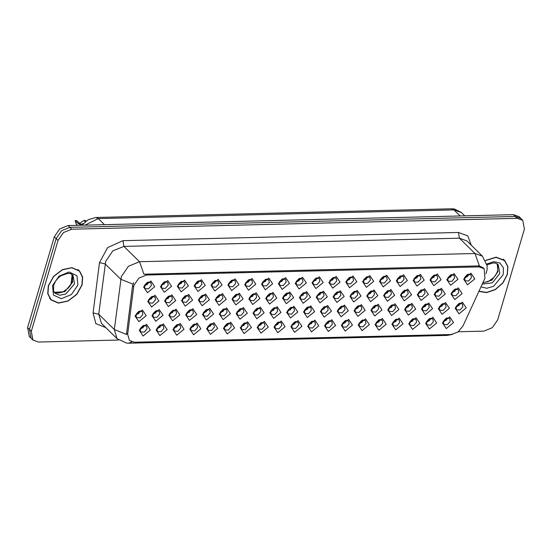 <?xml version="1.0" encoding="UTF-8"?>
<svg xmlns="http://www.w3.org/2000/svg" width="552" height="552" viewBox="0 0 552 552"><rect width="100%" height="100%" fill="white"/><g stroke="black" fill="none" stroke-linecap="round" stroke-linejoin="round"><path stroke-width="0.83" d="M441.089 279.692L433.796 285.688L429.953 279.961L437.246 273.964L441.089 279.692M430.795 278.684L431.333 281.589L434.879 281.837L437.757 278.518L437.218 275.614L433.672 275.365L430.795 278.684M457.932 279.277L450.646 285.274L446.796 279.553L454.089 273.557L457.932 279.277M447.637 278.277L448.183 281.182L451.722 281.423L454.6 278.104L454.061 275.2L450.522 274.958L447.637 278.277M424.246 280.105L416.953 286.102L413.11 280.375L420.403 274.378L424.246 280.105M413.952 279.098L414.49 282.003L418.03 282.244L420.914 278.926L420.369 276.021L416.829 275.779L413.952 279.098M407.404 280.513L400.11 286.509L396.267 280.789L403.56 274.792L407.404 280.513M397.109 279.512L397.647 282.417L401.187 282.658L404.064 279.34L403.526 276.435L399.986 276.193L397.109 279.512M390.554 280.927L383.26 286.923L379.417 281.203L386.711 275.207L390.554 280.927M380.259 279.926L380.804 282.831L384.344 283.072L387.221 279.754L386.683 276.849L383.143 276.607L380.259 279.926M373.711 281.341L366.418 287.337L362.574 281.61L369.868 275.614L373.711 281.341M363.416 280.333L363.954 283.238L367.494 283.486L370.378 280.168L369.84 277.256L366.293 277.014L363.416 280.333M356.868 281.755L349.575 287.744L345.731 282.024L353.025 276.028L356.868 281.755M346.573 280.747L347.111 283.652L350.651 283.894L353.535 280.575L352.99 277.67L349.45 277.428L346.573 280.747M340.025 282.162L332.732 288.158L328.882 282.438L336.175 276.442L340.025 282.162M329.723 281.161L330.268 284.066L333.808 284.308L336.685 280.989L336.147 278.084L332.608 277.842L329.723 281.161M323.175 282.576L315.882 288.572L312.039 282.845L319.332 276.856L323.175 282.576M312.88 281.568L313.419 284.48L316.965 284.722L319.843 281.403L319.304 278.498L315.758 278.249L312.88 281.568M306.332 282.99L299.039 288.986L295.196 283.259L302.489 277.263L306.332 282.99M296.038 281.982L296.576 284.887L300.115 285.129L303 281.817L302.455 278.905L298.915 278.663L296.038 281.982M289.489 283.397L282.196 289.393L278.353 283.673L285.646 277.677L289.489 283.397M279.195 282.396L279.733 285.301L283.273 285.543L286.15 282.224L285.612 279.319L282.072 279.077L279.195 282.396M272.64 283.811L265.346 289.807L261.503 284.087L268.796 278.091L272.64 283.811M262.345 282.81L262.89 285.715L266.43 285.957L269.307 282.638L268.769 279.733L265.229 279.491L262.345 282.81M255.797 284.225L248.503 290.221L244.66 284.494L251.953 278.498L255.797 284.225M245.502 283.217L246.04 286.129L249.587 286.371L252.464 283.052L251.926 280.147L248.379 279.898L245.502 283.217M238.954 284.639L231.661 290.635L227.817 284.908L235.111 278.912L238.954 284.639M228.659 283.631L229.197 286.536L232.737 286.778L235.621 283.459L235.076 280.554L231.536 280.312L228.659 283.631M222.111 285.046L214.818 291.042L210.974 285.322L218.268 279.326L222.111 285.046M211.816 284.045L212.354 286.95L215.894 287.192L218.771 283.873L218.233 280.968L214.693 280.726L211.816 284.045M205.261 285.46L197.968 291.456L194.125 285.736L201.418 279.74L205.261 285.46M194.966 284.459L195.505 287.364L199.051 287.606L201.928 284.287L201.39 281.382L197.851 281.14L194.966 284.459M188.418 285.874L181.125 291.87L177.282 286.143L184.575 280.147L188.418 285.874M178.123 284.866L178.662 287.771L182.201 288.02L185.086 284.701L184.547 281.796L181.001 281.548L178.123 284.866M171.575 286.288L164.282 292.284L160.439 286.557L167.732 280.561L171.575 286.288M161.281 285.28L161.819 288.185L165.358 288.427L168.236 285.108L167.698 282.203L164.158 281.962L161.281 285.28M154.732 286.695L147.439 292.691L143.589 286.971L150.882 280.975L154.732 286.695M144.431 285.695L144.976 288.599L148.516 288.841L151.393 285.522L150.855 282.617L147.315 282.376L144.431 285.695M474.782 278.863L467.489 284.86L463.645 279.139L470.939 273.143L474.782 278.863M464.487 277.863L465.026 280.768L468.565 281.009L471.442 277.69L470.904 274.786L467.365 274.544L464.487 277.863M301.951 326.287L294.658 332.283L290.814 326.563L298.108 320.567L301.951 326.287M291.656 325.287L292.194 328.192L295.734 328.433L298.618 325.114L298.073 322.209L294.533 321.968L291.656 325.287M318.794 325.873L311.5 331.869L307.657 326.149L314.95 320.153L318.794 325.873M308.499 324.873L309.037 327.778L312.584 328.019L315.461 324.7L314.923 321.795L311.376 321.554L308.499 324.873M335.637 325.466L328.343 331.462L324.5 325.735L331.793 319.739L335.637 325.466M325.342 324.459L325.887 327.364L329.427 327.605L332.304 324.293L331.766 321.381L328.226 321.14L325.342 324.459M386.172 324.231L378.879 330.22L375.036 324.5L382.329 318.504L386.172 324.231M375.877 323.224L376.416 326.128L379.962 326.37L382.84 323.051L382.301 320.146L378.755 319.905L375.877 323.224M403.022 323.817L395.729 329.813L391.879 324.086L399.172 318.09L403.022 323.817M392.72 322.81L393.265 325.714L396.805 325.963L399.682 322.644L399.144 319.732L395.605 319.491L392.72 322.81M419.865 323.403L412.572 329.399L408.728 323.679L416.022 317.683L419.865 323.403M409.57 322.402L410.108 325.307L413.648 325.549L416.532 322.23L415.987 319.325L412.447 319.084L409.57 322.402M436.708 322.989L429.415 328.985L425.571 323.265L432.865 317.269L436.708 322.989M426.413 321.988L426.951 324.893L430.491 325.135L433.375 321.816L432.837 318.911L429.29 318.67L426.413 321.988M352.486 325.052L345.193 331.048L341.35 325.321L348.643 319.332L352.486 325.052M342.192 324.045L342.73 326.957L346.27 327.198L349.147 323.879L348.609 320.974L345.069 320.733L342.192 324.045M369.329 324.638L362.036 330.634L358.193 324.914L365.486 318.918L369.329 324.638M359.035 323.638L359.573 326.542L363.112 326.784L365.997 323.465L365.452 320.56L361.912 320.319L359.035 323.638M285.108 326.701L277.815 332.697L273.971 326.97L281.258 320.974L285.108 326.701M274.813 325.694L275.351 328.606L278.891 328.847L281.768 325.528L281.23 322.623L277.69 322.375L274.813 325.694M268.258 327.115L260.965 333.111L257.122 327.384L264.415 321.388L268.258 327.115M257.963 326.108L258.502 329.013L262.048 329.254L264.925 325.935L264.387 323.03L260.848 322.789L257.963 326.108M251.415 327.522L244.122 333.518L240.279 327.798L247.572 321.802L251.415 327.522M241.12 326.522L241.659 329.427L245.198 329.668L248.083 326.349L247.537 323.444L243.998 323.203L241.12 326.522M234.572 327.936L227.279 333.932L223.436 328.212L230.729 322.216L234.572 327.936M224.278 326.936L224.816 329.841L228.355 330.082L231.233 326.763L230.695 323.858L227.155 323.617L224.278 326.936M217.723 328.35L210.436 334.346L206.586 328.619L213.879 322.623L217.723 328.35M207.428 327.343L207.973 330.248L211.513 330.496L214.39 327.177L213.852 324.272L210.312 324.024L207.428 327.343M200.88 328.764L193.586 334.76L189.743 329.033L197.036 323.037L200.88 328.764M190.585 327.757L191.123 330.662L194.67 330.903L197.547 327.584L197.009 324.679L193.462 324.438L190.585 327.757M184.037 329.171L176.743 335.167L172.9 329.447L180.193 323.451L184.037 329.171M173.742 328.171L174.28 331.076L177.82 331.317L180.704 327.998L180.159 325.093L176.619 324.852L173.742 328.171M167.194 329.585L159.901 335.582L156.057 329.861L163.351 323.865L167.194 329.585M156.899 328.585L157.437 331.49L160.977 331.731L163.854 328.412L163.316 325.507L159.776 325.266L156.899 328.585M150.344 329.999L143.051 335.995L139.207 330.268L146.501 324.272L150.344 329.999M140.049 328.992L140.594 331.897L144.134 332.145L147.011 328.826L146.473 325.915L142.933 325.673L140.049 328.992M453.551 322.582L446.257 328.578L442.414 322.851L449.707 316.855L453.551 322.582M443.256 321.575L443.801 324.479L447.341 324.721L450.218 321.402L449.68 318.497L446.14 318.256L443.256 321.575M314.64 311.583L307.347 317.572L303.503 311.852L310.797 305.856L314.64 311.583M304.345 310.576L304.883 313.481L308.423 313.722L311.307 310.403L310.769 307.498L307.222 307.257L304.345 310.576M331.483 311.169L324.19 317.165L320.346 311.438L327.64 305.442L331.483 311.169M321.188 310.162L321.733 313.067L325.273 313.315L328.15 309.996L327.612 307.084L324.072 306.843L321.188 310.162M348.333 310.755L341.039 316.751L337.196 311.031L344.489 305.035L348.333 310.755M338.038 309.755L338.576 312.66L342.116 312.901L344.993 309.582L344.455 306.677L340.915 306.436L338.038 309.755M398.861 309.52L391.575 315.516L387.725 309.789L395.018 303.793L398.861 309.52M388.567 308.513L389.112 311.418L392.651 311.666L395.529 308.347L394.99 305.442L391.451 305.194L388.567 308.513M365.176 310.341L357.882 316.337L354.039 310.617L361.332 304.621L365.176 310.341M354.881 309.341L355.419 312.246L358.959 312.487L361.843 309.168L361.298 306.263L357.758 306.022L354.881 309.341M382.018 309.934L374.725 315.93L370.882 310.203L378.175 304.207L382.018 309.934M371.724 308.927L372.262 311.832L375.808 312.073L378.686 308.754L378.148 305.849L374.601 305.608L371.724 308.927M449.397 308.285L442.104 314.281L438.26 308.554L445.554 302.558L449.397 308.285M439.102 307.278L439.64 310.183L443.187 310.424L446.064 307.105L445.526 304.2L441.986 303.959L439.102 307.278M432.554 308.692L425.261 314.688L421.417 308.968L428.711 302.972L432.554 308.692M422.259 307.692L422.797 310.597L426.337 310.838L429.221 307.519L428.676 304.614L425.137 304.373L422.259 307.692M415.711 309.106L408.418 315.102L404.575 309.382L411.868 303.386L415.711 309.106M405.416 308.106L405.955 311.011L409.494 311.252L412.372 307.933L411.833 305.028L408.294 304.787L405.416 308.106M297.797 311.99L290.504 317.986L286.66 312.266L293.954 306.27L297.797 311.99M287.502 310.99L288.04 313.895L291.58 314.136L294.464 310.817L293.919 307.912L290.38 307.671L287.502 310.99M280.954 312.404L273.661 318.4L269.811 312.68L277.104 306.684L280.954 312.404M270.652 311.397L271.198 314.309L274.737 314.55L277.615 311.231L277.076 308.327L273.537 308.085L270.652 311.397M264.104 312.818L256.811 318.815L252.968 313.087L260.261 307.091L264.104 312.818M253.81 311.811L254.348 314.716L257.894 314.957L260.772 311.645L260.233 308.734L256.687 308.492L253.81 311.811M247.261 313.225L239.968 319.222L236.125 313.501L243.418 307.505L247.261 313.225M236.967 312.225L237.505 315.13L241.045 315.371L243.929 312.052L243.384 309.148L239.844 308.906L236.967 312.225M230.419 313.639L223.125 319.636L219.282 313.915L226.575 307.919L230.419 313.639M220.124 312.639L220.662 315.544L224.202 315.785L227.079 312.466L226.541 309.562L223.001 309.32L220.124 312.639M213.569 314.053L206.275 320.05L202.432 314.323L209.725 308.327L213.569 314.053M203.274 313.046L203.819 315.958L207.359 316.199L210.236 312.88L209.698 309.976L206.158 309.727L203.274 313.046M196.726 314.467L189.433 320.464L185.589 314.737L192.883 308.74L196.726 314.467M186.431 313.46L186.969 316.365L190.516 316.606L193.393 313.288L192.855 310.383L189.308 310.141L186.431 313.46M179.883 314.875L172.59 320.871L168.746 315.151L176.04 309.154L179.883 314.875M169.588 313.874L170.126 316.779L173.666 317.02L176.55 313.702L176.005 310.797L172.465 310.555L169.588 313.874M163.04 315.289L155.747 321.285L151.903 315.565L159.197 309.568L163.04 315.289M152.745 314.288L153.284 317.193L156.823 317.434L159.7 314.116L159.162 311.211L155.623 310.969L152.745 314.288M146.19 315.703L138.897 321.699L135.054 315.972L142.347 309.976L146.19 315.703M135.895 314.695L136.434 317.6L139.98 317.848L142.858 314.53L142.319 311.625L138.78 311.376L135.895 314.695M466.247 307.871L458.953 313.867L455.11 308.14L462.397 302.144L466.247 307.871M455.945 306.864L456.49 309.775L460.03 310.017L462.907 306.698L462.369 303.793L458.829 303.545L455.945 306.864M445.243 293.988L437.95 299.984L434.107 294.257L441.4 288.261L445.243 293.988M434.948 292.981L435.487 295.886L439.033 296.134L441.911 292.815L441.372 289.903L437.826 289.662L434.948 292.981M428.4 294.395L421.107 300.392L417.264 294.671L424.557 288.675L428.4 294.395M418.106 293.395L418.644 296.3L422.183 296.541L425.068 293.222L424.522 290.317L420.983 290.076L418.106 293.395M411.557 294.809L404.264 300.805L400.421 295.085L407.714 289.089L411.557 294.809M401.263 293.809L401.801 296.714L405.341 296.955L408.218 293.636L407.68 290.731L404.14 290.49L401.263 293.809M394.708 295.223L387.414 301.219L383.571 295.492L390.864 289.503L394.708 295.223M384.413 294.216L384.958 297.128L388.498 297.369L391.375 294.05L390.837 291.145L387.297 290.897L384.413 294.216M377.865 295.637L370.571 301.633L366.728 295.906L374.021 289.91L377.865 295.637M367.57 294.63L368.108 297.535L371.655 297.776L374.532 294.457L373.994 291.553L370.447 291.311L367.57 294.63M361.022 296.044L353.728 302.041L349.885 296.32L357.178 290.324L361.022 296.044M350.727 295.044L351.265 297.949L354.805 298.19L357.689 294.871L357.144 291.967L353.604 291.725L350.727 295.044M344.179 296.458L336.886 302.455L333.042 296.734L340.336 290.738L344.179 296.458M333.884 295.458L334.422 298.363L337.962 298.604L340.839 295.285L340.301 292.381L336.761 292.139L333.884 295.458M327.329 296.873L320.036 302.869L316.192 297.142L323.486 291.145L327.329 296.873M317.034 295.865L317.572 298.77L321.119 299.018L323.996 295.7L323.458 292.795L319.918 292.546L317.034 295.865M310.486 297.286L303.193 303.283L299.35 297.556L306.643 291.559L310.486 297.286M300.191 296.279L300.73 299.184L304.269 299.425L307.153 296.107L306.608 293.202L303.069 292.96L300.191 296.279M293.643 297.694L286.35 303.69L282.507 297.97L289.8 291.973L293.643 297.694M283.348 296.693L283.887 299.598L287.426 299.839L290.304 296.521L289.765 293.616L286.226 293.374L283.348 296.693M276.793 298.108L269.507 304.104L265.657 298.384L272.95 292.387L276.793 298.108M266.499 297.107L267.044 300.012L270.583 300.253L273.461 296.935L272.923 294.03L269.383 293.788L266.499 297.107M259.951 298.522L252.657 304.518L248.814 298.791L256.107 292.795L259.951 298.522M249.656 297.514L250.194 300.419L253.741 300.667L256.618 297.349L256.08 294.444L252.533 294.195L249.656 297.514M243.108 298.936L235.814 304.932L231.971 299.205L239.264 293.209L243.108 298.936M232.813 297.928L233.351 300.833L236.891 301.075L239.775 297.756L239.23 294.851L235.69 294.609L232.813 297.928M226.265 299.343L218.971 305.339L215.128 299.619L222.422 293.623L226.265 299.343M215.97 298.342L216.508 301.247L220.048 301.489L222.925 298.17L222.387 295.265L218.847 295.023L215.97 298.342M209.415 299.757L202.122 305.753L198.278 300.033L205.572 294.037L209.415 299.757M199.12 298.756L199.665 301.661L203.205 301.903L206.082 298.584L205.544 295.679L202.004 295.437L199.12 298.756M192.572 300.171L185.279 306.167L181.435 300.44L188.729 294.444L192.572 300.171M182.277 299.163L182.815 302.068L186.355 302.317L189.239 298.998L188.701 296.086L185.155 295.844L182.277 299.163M175.729 300.578L168.436 306.574L164.593 300.854L171.886 294.858L175.729 300.578M165.434 299.577L165.973 302.482L169.512 302.724L172.396 299.405L171.851 296.5L168.312 296.258L165.434 299.577M158.886 300.992L151.593 306.988L147.743 301.268L155.036 295.272L158.886 300.992M148.585 299.991L149.13 302.896L152.669 303.138L155.547 299.819L155.008 296.914L151.469 296.672L148.585 299.991M462.093 293.574L454.8 299.57L450.949 293.85L458.243 287.854L462.093 293.574M451.791 292.574L452.336 295.479L455.876 295.72L458.753 292.401L458.215 289.496L454.675 289.255L451.791 292.574M434.99 274.965L434.845 275.655L430.657 279.374M451.833 274.558L451.695 275.241L447.499 278.96M418.14 275.379L418.002 276.069L413.807 279.788M401.297 275.793L401.159 276.483L396.964 280.202M384.454 276.207L384.316 276.89L380.121 280.609M367.611 276.614L367.466 277.304L363.278 281.023M350.762 277.028L350.623 277.718L346.428 281.437M333.919 277.442L333.781 278.132L329.585 281.851M317.076 277.849L316.931 278.539L312.742 282.258M300.233 278.263L300.088 278.953L295.893 282.672M283.383 278.677L283.245 279.367L279.05 283.086M266.54 279.091L266.402 279.781L262.207 283.5M249.697 279.498L249.552 280.188L245.364 283.907M232.847 279.912L232.709 280.602L228.514 284.321M216.004 280.326L215.867 281.016L211.671 284.735M199.162 280.74L199.017 281.423L194.828 285.142M182.319 281.147L182.174 281.837L177.985 285.556M165.469 281.561L165.331 282.251L161.136 285.97M148.626 281.975L148.488 282.665L144.293 286.385M468.676 274.144L468.538 274.834L464.342 278.553M295.844 321.568L295.706 322.258L291.511 325.977M312.694 321.154L312.549 321.844L308.361 325.563M329.537 320.74L329.399 321.43L325.204 325.149M380.073 319.505L379.928 320.195L375.739 323.914M396.916 319.09L396.778 319.78L392.582 323.5M413.758 318.683L413.62 319.366L409.425 323.086M430.608 318.269L430.463 318.959L426.275 322.678M346.38 320.326L346.242 321.016L342.047 324.735M363.23 319.918L363.085 320.608L358.89 324.328M279.002 321.975L278.863 322.665L274.668 326.384M262.159 322.389L262.014 323.079L257.825 326.798M245.316 322.803L245.171 323.493L240.982 327.212M228.466 323.217L228.328 323.9L224.133 327.619M211.623 323.624L211.485 324.314L207.29 328.033M194.78 324.038L194.635 324.728L190.447 328.447M177.93 324.452L177.792 325.142L173.597 328.861M161.087 324.866L160.949 325.549L156.754 329.268M144.244 325.273L144.106 325.963L139.911 329.682M447.451 317.855L447.313 318.545L443.118 322.264M308.54 306.857L308.395 307.547L304.207 311.266M325.383 306.443L325.245 307.133L321.05 310.852M342.226 306.036L342.088 306.719L337.893 310.438M392.762 304.794L392.624 305.484L388.429 309.203M359.069 305.622L358.931 306.312L354.736 310.031M375.919 305.208L375.774 305.898L371.586 309.617M443.297 303.559L443.152 304.249L438.964 307.968M426.454 303.973L426.31 304.663L422.121 308.382M409.605 304.387L409.467 305.077L405.272 308.789M291.691 307.271L291.553 307.961L287.357 311.68M274.848 307.685L274.71 308.368L270.514 312.087M258.005 308.092L257.86 308.782L253.672 312.501M241.162 308.506L241.017 309.196L236.822 312.915M224.312 308.92L224.174 309.61L219.979 313.329M207.469 309.327L207.331 310.017L203.136 313.736M190.626 309.741L190.481 310.431L186.293 314.15M173.776 310.155L173.638 310.845L169.443 314.564M156.934 310.569L156.796 311.259L152.6 314.971M140.091 310.976L139.946 311.666L135.757 315.385M460.14 303.145L460.002 303.835L455.807 307.554M439.144 289.262L438.999 289.952L434.81 293.671M422.301 289.676L422.156 290.366L417.961 294.085M405.451 290.09L405.313 290.78L401.118 294.499M388.608 290.497L388.47 291.187L384.275 294.906M371.765 290.911L371.62 291.601L367.432 295.32M354.915 291.325L354.777 292.015L350.582 295.734M338.072 291.739L337.934 292.429L333.739 296.141M321.229 292.146L321.085 292.836L316.896 296.555M304.387 292.56L304.242 293.25L300.053 296.969M287.537 292.974L287.399 293.664L283.204 297.383M270.694 293.388L270.556 294.071L266.361 297.79M253.851 293.795L253.706 294.485L249.518 298.204M237.008 294.209L236.863 294.899L232.668 298.618M220.158 294.623L220.02 295.313L215.825 299.032M203.315 295.037L203.177 295.72L198.982 299.439M186.472 295.444L186.328 296.134L182.139 299.853M169.623 295.858L169.485 296.548L165.29 300.267M152.78 296.272L152.642 296.962L148.447 300.681M455.986 288.855L455.848 289.538L451.653 293.257M133.674 286.881L134.032 285.17L138.842 278.111L146.342 275.048L479.06 266.906L484.09 268.72L484.897 278.284L462.907 326.094L457.974 332.028L451.253 334.491L134.488 342.24L129.458 340.425L127.636 334.291L133.674 286.881L132.535 285.77L133.57 282.721M70.966 284.535L72.202 274.827M48.328 285.777L47.776 293.712L50.943 299.867L58.54 303.096L68.117 301.047L76.831 294.333L82.082 284.949L82.634 277.014L79.467 270.859L71.87 267.63L62.293 269.68L53.578 276.393L48.328 285.777M50.156 299.005L50.922 299.557M478.881 291.366L486.636 292.629L495.323 289.621L502.844 283.066L507.378 274.544L507.93 266.609L504.763 260.454L496.172 257.191L485.518 260.392M131.873 341.874L128.609 343.192L126.65 343.123L117.031 338.652L114.333 329.565L121.274 276.697L128.402 266.243L139.511 261.71L143.92 274.213L478.025 265.892L479.419 266.002L483.241 267.886M458.36 331.738L483.994 331.11L492.322 327.709L497.669 319.863L524.4 229.045L522.778 220.324L520.909 218.488L515.32 216.474L69.842 227.376L61.514 230.77L56.166 238.616L29.435 329.44L31.057 338.155L32.927 339.997L38.516 342.005L118.659 340.046M479.419 266.002L475.01 253.499L139.511 261.71L123.924 246.392L112.822 250.918L105.694 261.379L98.753 314.247L114.333 329.565L126.456 334.45L132.535 285.77M522.778 220.324L517.189 218.316L71.712 229.211L63.383 232.613L58.036 240.458L31.305 331.276L32.927 339.997M504.445 260.434L503.886 259.681M79.15 270.846L78.591 270.087M521.336 218.902L519.073 216.646L513.484 214.638L68.006 225.533L59.678 228.935L54.331 236.78L27.6 327.598L29.221 336.32L30.664 337.741M520.943 218.488L515.354 216.474L69.842 227.376L71.712 229.211M454.896 291.318L452.012 291.987M452.888 290.952L455.462 289.545L455.517 288.944M457.042 305.249L459.616 303.835L459.671 303.241M456.166 306.284L459.05 305.615M444.353 319.953L446.927 318.538L446.982 317.945M443.477 320.988L446.361 320.326M467.585 276.607L464.701 277.276M465.584 276.241L468.151 274.834L468.206 274.234M81.91 284.956L82.455 277.097L79.316 271.004L71.801 267.817L62.321 269.845L53.696 276.49L48.5 285.77L47.955 293.63L51.088 299.722L58.609 302.91L68.089 300.881L76.707 294.237L81.91 284.956M478.97 291.18L486.643 292.45L495.254 289.483L502.713 282.99L507.205 274.551L507.75 266.692L504.618 260.599L496.124 257.377L485.587 260.53M438.053 291.732L435.169 292.394M436.046 291.359L438.619 289.952L438.674 289.351M421.204 292.139L418.319 292.808M419.203 291.773L421.769 290.366L421.825 289.765M404.361 292.553L401.476 293.222M402.36 292.187L404.926 290.78L404.982 290.179M387.518 292.967L384.634 293.636M385.51 292.601L388.084 291.194L388.139 290.593M427.51 320.367L430.084 318.952L430.132 318.359M426.627 321.402L429.511 320.733M410.667 320.781L413.234 319.366L413.289 318.773M409.784 321.816L412.668 321.147M393.817 321.188L396.391 319.78L396.446 319.187M392.941 322.23L395.825 321.561M376.975 321.602L379.548 320.188L379.603 319.594M376.091 322.637L378.976 321.968M440.199 305.656L442.773 304.249L442.828 303.648M439.323 306.691L442.207 306.029M423.356 306.07L425.93 304.656L425.978 304.062M422.473 307.105L425.357 306.436M406.513 306.484L409.08 305.07L409.135 304.476M405.63 307.519L408.514 306.85M389.664 306.891L392.237 305.484L392.293 304.89M388.787 307.933L391.672 307.264M450.742 277.021L447.858 277.69M448.735 276.655L451.308 275.248L451.363 274.648M433.9 277.435L431.008 278.104M431.892 277.063L434.465 275.655L434.514 275.062M417.05 277.842L414.166 278.512M415.049 277.477L417.616 276.069L417.671 275.469M400.207 278.256L397.323 278.926M398.199 277.891L400.773 276.483L400.828 275.883M383.364 278.67L380.48 279.34M381.356 278.305L383.93 276.897L383.985 276.297M366.514 279.084L363.63 279.747M364.513 278.712L367.08 277.304L367.135 276.704M349.671 279.491L346.787 280.161M347.67 279.126L350.237 277.718L350.292 277.118M332.828 279.905L329.944 280.575M330.82 279.54L333.394 278.132L333.449 277.532M315.985 280.319L313.101 280.989M313.978 279.954L316.551 278.546L316.606 277.946M299.136 280.733L296.251 281.396M297.135 280.361L299.702 278.953L299.757 278.353M282.293 281.14L279.409 281.81M280.292 280.775L282.859 279.367L282.914 278.767M265.45 281.554L262.566 282.224M263.442 281.189L266.016 279.781L266.071 279.181M248.6 281.968L245.716 282.638M246.599 281.596L249.173 280.188L249.221 279.595M231.757 282.376L228.873 283.045M229.756 282.01L232.323 280.602L232.378 280.002M214.914 282.79L212.03 283.459M212.906 282.424L215.48 281.016L215.535 280.416M198.071 283.204L195.187 283.873M196.063 282.838L198.637 281.43L198.692 280.83M181.222 283.618L178.337 284.287M179.221 283.245L181.787 281.837L181.843 281.244M164.379 284.025L161.494 284.694M162.378 283.659L164.945 282.251L165 281.651M83.262 223.56L80.268 224.526L78.011 223.457L75.162 220.655L76.19 223.919L77.597 225.299M79.474 223.457L83.959 220.441L85.387 220.407L86.05 221.055M75.162 220.655L76.59 220.621L80.992 224.409M85.229 221.697L83.959 220.441M147.536 284.439L144.652 285.108M145.528 284.073L148.102 282.665L148.157 282.065M370.668 293.381L367.784 294.043M368.667 293.008L371.241 291.601L371.289 291.001M353.825 293.788L350.941 294.457M351.824 293.422L354.391 292.015L354.446 291.415M336.982 294.202L334.098 294.871M334.974 293.837L337.548 292.429L337.603 291.829M320.139 294.616L317.255 295.285M318.131 294.244L320.705 292.836L320.76 292.243M372.821 307.305L375.394 305.891L375.443 305.297M371.938 308.34L374.822 307.678M355.978 307.719L358.552 306.305L358.6 305.711M355.095 308.754L357.979 308.085M339.128 308.133L341.702 306.719L341.757 306.125M338.252 309.168L341.136 308.499M322.285 308.54L324.859 307.133L324.914 306.539M321.409 309.582L324.293 308.913M360.132 322.016L362.705 320.602L362.754 320.008M359.248 323.051L362.133 322.382M343.289 322.43L345.856 321.016L345.911 320.422M342.406 323.465L345.29 322.796M326.439 322.837L329.013 321.43L329.068 320.829M325.563 323.879L328.447 323.21M303.289 295.023L300.405 295.693M301.288 294.658L303.855 293.25L303.91 292.65M286.447 295.437L283.562 296.107M284.446 295.072L287.012 293.664L287.068 293.064M269.604 295.851L266.719 296.521M267.596 295.486L270.169 294.078L270.225 293.478M252.761 296.265L249.87 296.935M250.753 295.893L253.327 294.485L253.375 293.892M235.911 296.672L233.027 297.342M233.91 296.307L236.477 294.899L236.532 294.299M219.068 297.086L216.184 297.756M217.06 296.721L219.634 295.313L219.689 294.713M305.442 308.954L308.016 307.54L308.064 306.947M304.559 309.989L307.443 309.32M288.599 309.368L291.166 307.954L291.221 307.36M287.716 310.403L290.6 309.734M271.75 309.782L274.323 308.368L274.378 307.774M270.873 310.817L273.757 310.148M254.907 310.19L257.48 308.782L257.536 308.182M254.023 311.231L256.908 310.562M238.064 310.603L240.637 309.189L240.686 308.596M237.181 311.638L240.065 310.969M221.221 311.017L223.788 309.603L223.843 309.01M220.338 312.052L223.222 311.383M309.596 323.251L312.17 321.837L312.218 321.243M308.713 324.286L311.597 323.617M292.753 323.665L295.32 322.251L295.375 321.657M291.87 324.7L294.754 324.031M275.903 324.072L278.477 322.665L278.532 322.071M275.027 325.114L277.911 324.445M259.06 324.486L261.634 323.079L261.689 322.478M258.184 325.521L261.068 324.859M242.218 324.9L244.791 323.486L244.84 322.892M241.334 325.935L244.219 325.266M225.375 325.314L227.941 323.9L227.997 323.306M224.492 326.349L227.376 325.68M202.225 297.5L199.341 298.17M200.217 297.135L202.791 295.727L202.846 295.127M185.375 297.914L182.491 298.577M183.374 297.542L185.941 296.134L185.996 295.534M168.532 298.322L165.648 298.991M166.531 297.956L169.098 296.548L169.153 295.948M151.69 298.735L148.805 299.405M149.682 298.37L152.255 296.962L152.311 296.362M204.371 311.431L206.945 310.017L207 309.424M203.495 312.466L206.379 311.797M187.528 311.839L190.102 310.431L190.15 309.831M186.645 312.874L189.529 312.211M170.685 312.253L173.252 310.838L173.307 310.245M169.802 313.288L172.686 312.618M153.835 312.667L156.409 311.252L156.464 310.659M152.959 313.702L155.843 313.032M136.993 313.074L139.566 311.666L139.621 311.073M136.116 314.116L139 313.446M208.525 325.721L211.099 324.314L211.154 323.72M207.649 326.763L210.533 326.094M191.682 326.135L194.256 324.721L194.304 324.127M190.799 327.17L193.683 326.508M174.839 326.549L177.413 325.135L177.461 324.541M173.956 327.584L176.84 326.915M157.989 326.963L160.563 325.549L160.618 324.955M157.113 327.998L159.997 327.329M141.146 327.37L143.72 325.963L143.775 325.369M140.27 328.412L143.154 327.743M479.06 266.906L478.025 265.892M127.636 334.291L126.505 333.18M146.342 275.048L145.307 274.033M458.429 232.475L459.43 238.181L123.924 246.392L122.923 240.686L458.429 232.475L467.772 235.856L471.256 245.171M466.882 240.865L459.43 238.181L475.01 253.499L482.462 256.183L466.882 240.865M132.949 284.128L120.736 279.236L105.156 263.918L99.463 262.593L107.674 247.551L122.923 240.686M449.846 334.526L447.175 335.402L128.609 343.192M105.825 327.633L95.82 323.631L93.06 312.929L99.463 262.593M517.189 218.316L515.32 216.474M58.036 240.458L54.331 236.78M31.305 331.276L29.435 329.44M93.06 312.929L98.753 314.247L101.451 323.334L117.031 338.652M460.154 215.942L453.979 209.863L451.619 208.808L454.503 209.022L461.431 212.554L453.979 209.863L98.29 218.571L85.022 225.119M104.466 224.643L98.29 218.571L95.924 217.509L451.619 208.808M27.6 327.598L29.442 329.413M68.006 225.533L69.876 227.376M513.484 214.638L515.354 216.474M455.462 289.545L455.869 289.469M460.023 303.766L459.616 303.835M447.327 318.476L446.927 318.538M468.151 274.834L468.558 274.758M54.206 292.277L64.736 291.732L72.698 282.037L71.932 274.254M54.993 293.257L59.768 295.279L65.791 293.995L74.568 283.88L72.919 275.02L70.546 273.633L67.986 273.295L60.83 275.765L58.043 278.049L55.586 281.072L53.675 285.156L53.578 290.952L54.993 293.257M77.901 285.053L76.963 275.696L69.138 272.005L59.009 276.138L52.509 285.674L53.447 295.03L61.272 298.722L71.401 294.589L77.901 285.053M482.731 282.997L491.901 280.119L497.994 271.632L497.228 263.849M482.2 284.163L492.439 282.859L499.864 273.475L498.214 264.615L495.848 263.228L493.281 262.89L486.967 264.829M480.964 286.833L486.795 288.31L493.598 286.288L503.196 274.648L503.417 267.844L499.981 263.049L493.867 261.627L486.802 263.973M438.619 289.952L439.019 289.876M421.769 290.366L422.176 290.29M404.926 290.78L405.334 290.704M388.084 291.194L388.491 291.118M430.484 318.883L430.084 318.952M413.641 319.297L413.234 319.366M396.798 319.712L396.391 319.78M379.948 320.125L379.548 320.188M443.173 304.18L442.773 304.249M426.33 304.587L425.93 304.656M409.487 305.001L409.08 305.07M392.644 305.415L392.237 305.484M451.308 275.248L451.715 275.172M434.465 275.655L434.866 275.579M417.616 276.069L418.023 275.993M400.773 276.483L401.18 276.407M383.93 276.897L384.337 276.821M367.08 277.304L367.487 277.228M350.237 277.718L350.644 277.642M333.394 278.132L333.801 278.056M316.551 278.546L316.958 278.47M299.702 278.953L300.109 278.877M282.859 279.367L283.266 279.291M266.016 279.781L266.423 279.705M249.173 280.188L249.573 280.112M232.323 280.602L232.73 280.526M215.48 281.016L215.887 280.94M198.637 281.43L199.044 281.354M181.787 281.837L182.195 281.762M164.945 282.251L165.352 282.175M148.102 282.665L148.509 282.589M79.44 223.422L78.011 223.457M371.241 291.601L371.641 291.525M354.391 292.015L354.798 291.939M337.548 292.429L337.955 292.353M320.705 292.836L321.112 292.76M375.795 305.829L375.394 305.891M358.952 306.236L358.552 306.305M342.109 306.65L341.702 306.719M325.259 307.064L324.859 307.133M363.106 320.533L362.705 320.602M346.263 320.947L345.856 321.016M329.42 321.361L329.013 321.43M303.855 293.25L304.262 293.174M287.012 293.664L287.419 293.588M270.169 294.078L270.577 294.002M253.327 294.485L253.727 294.409M236.477 294.899L236.884 294.823M219.634 295.313L220.041 295.237M308.416 307.478L308.016 307.54M291.573 307.885L291.166 307.954M274.73 308.299L274.323 308.368M257.881 308.713L257.48 308.782M241.038 309.127L240.637 309.189M224.195 309.534L223.788 309.603M312.57 321.768L312.17 321.837M295.727 322.182L295.32 322.251M278.884 322.596L278.477 322.665M262.034 323.01L261.634 323.079M245.191 323.417L244.791 323.486M228.349 323.831L227.941 323.9M202.791 295.727L203.198 295.651M185.941 296.134L186.348 296.058M169.098 296.548L169.505 296.472M152.255 296.962L152.662 296.886M207.352 309.948L206.945 310.017M190.502 310.362L190.102 310.431M173.659 310.769L173.252 310.838M156.816 311.183L156.409 311.252M139.966 311.597L139.566 311.666M211.506 324.245L211.099 324.314M194.656 324.659L194.256 324.721M177.813 325.066L177.413 325.135M160.97 325.48L160.563 325.549M144.12 325.894L143.72 325.963M484.09 268.72L483.179 267.83M485.988 273.799L487.064 269.673L487.106 265.809L482.462 256.183M452.543 334.367L447.175 335.402M81.903 225.195L88.147 219.703L95.924 217.509M461.431 212.554L464.763 215.825M72.346 281.347L72.843 277.463M71.87 274.22L72.478 275.517L72.367 281.278L70.525 285.267L68.234 288.158L62.859 291.98L58.001 293.147L54.172 292.222M77.825 269.542L79.316 271.004M49.597 298.252L51.088 299.722M497.173 263.808L497.773 265.112L497.669 270.873L495.82 274.861L493.529 277.753L488.154 281.575L482.855 282.734M503.12 259.13L504.618 260.599"/></g></svg>
